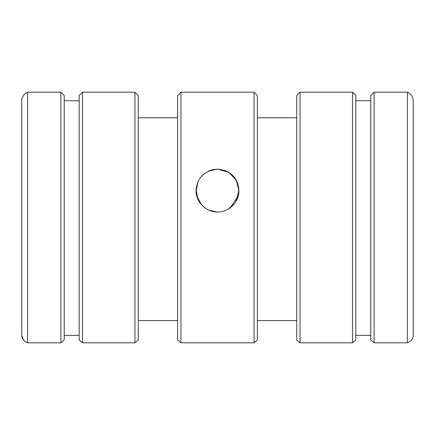 <?xml version="1.0" encoding="UTF-8"?>
<svg xmlns="http://www.w3.org/2000/svg" width="435" height="435" viewBox="0 0 435 435"><rect width="100%" height="100%" fill="white"/><g stroke="black" fill="none" stroke-linecap="round" stroke-linejoin="round"><path stroke-width="0.65" d="M226.26 170.982L217.5 169.112C204.396 170.563 197.251 177.583 196.076 190.177C195.494 201.367 205.679 212.285 217.5 211.965C229.299 212.285 239.511 201.383 238.924 190.171C237.749 177.578 230.61 170.558 217.5 169.112L212.459 169.71M211.453 169.982L208.577 171.058M202.503 175.234L201.639 176.131M196.288 187.512L196.109 191.764M196.761 195.919L198.382 200.214M200.644 203.765L204.809 207.799M213.558 211.595L216.092 211.916M27.612 92.187L27.612 342.813L60.9 342.813L64.206 339.936L60.9 342.813L60.9 92.187L27.612 92.187L26.606 92.671C23.495 94.547 21.875 97.304 21.75 100.931L21.75 142.957M82.481 229.925L82.481 92.187L134.948 92.187L134.948 342.813L138.254 339.936L134.948 342.813L82.481 342.813L79.175 339.936L82.481 342.813L82.481 229.925M180.949 229.925L180.949 92.187L254.051 92.187L254.051 342.813L257.357 339.936L254.051 342.813L180.949 342.813L177.643 339.936L180.949 342.813L180.949 229.925M300.052 229.925L300.052 92.187L352.519 92.187L352.519 342.813L355.825 339.936L352.519 342.813L300.052 342.813L296.746 339.936L300.052 342.813L300.052 229.925M407.388 92.187L407.388 342.813L374.1 342.813L370.794 339.936L374.1 342.813L374.1 92.187L407.388 92.187L408.394 92.671C411.505 94.547 413.125 97.304 413.25 100.931L413.25 142.957M257.357 320.573L296.746 320.573M355.825 335.38L370.794 335.38M233.133 205.189L230.191 207.799L238.211 196.027M238.886 191.824L237.804 183.7L233.894 176.74M296.746 339.936L296.746 95.499L300.052 92.187M254.051 92.187L257.357 95.499L257.357 339.936M134.948 92.187L138.254 95.499L138.254 339.936M177.643 339.936L177.643 95.499L180.949 92.187M352.519 92.187L355.825 95.499L355.825 339.936M370.794 339.936L370.794 95.499L374.1 92.187M79.175 339.936L79.175 95.499L82.481 92.187M60.9 92.187L64.206 95.499L64.206 339.936M407.388 342.813C411.108 341.301 413.065 338.767 413.25 335.211L413.25 100.931M23.349 339.778L21.75 335.211L21.75 100.931M21.75 298.584L21.75 335.211C21.935 338.767 23.892 341.301 27.612 342.813M413.25 335.211L413.25 298.584M138.254 320.573L177.643 320.573M64.206 335.38L79.175 335.38M204.678 207.702L201.557 204.852M197.746 198.838L196.12 189.138M216.799 211.948L209.094 210.246M201.661 204.967L196.794 196.038M196.093 191.476L197.898 181.879M208.517 171.085L217.5 169.112L228.908 172.401L236.276 180.215L238.924 190.573L235.868 201.568M233.524 204.76L227.728 209.36M296.746 117.749L257.357 117.749M138.254 117.749L177.643 117.749M370.794 100.735L355.825 100.735M64.206 100.735L79.175 100.735"/></g></svg>
